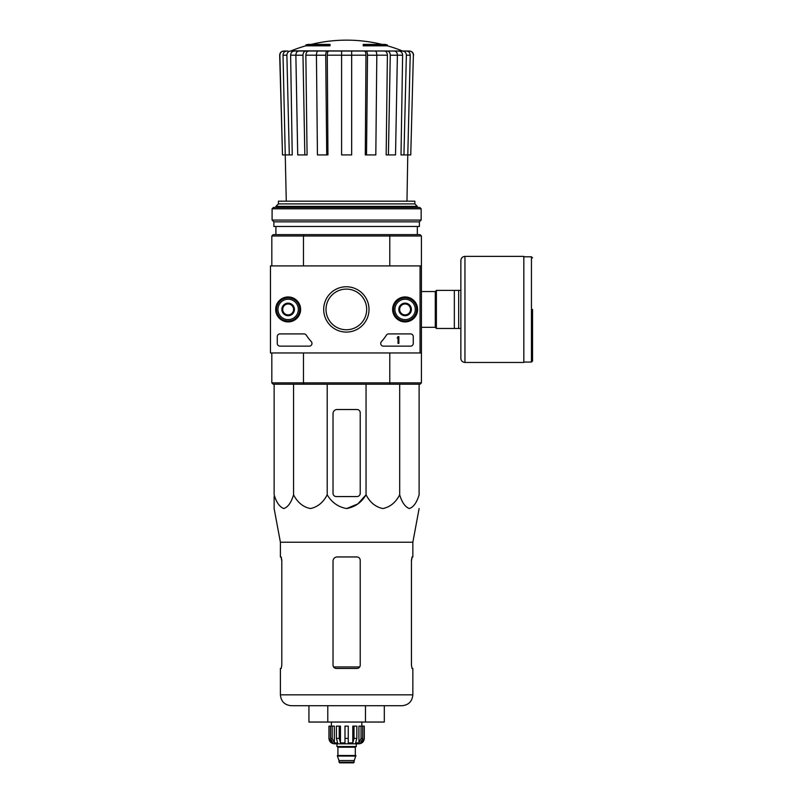 <?xml version="1.0" encoding="UTF-8"?>
<svg xmlns="http://www.w3.org/2000/svg" width="803" height="803" viewBox="0 0 803 803"><rect width="100%" height="100%" fill="white"/><g stroke="black" fill="none" stroke-linecap="round" stroke-linejoin="round"><path stroke-width="1.2" d="M305.823 45.821L330.033 45.821L330.033 45.008L305.823 45.008L305.823 45.821A149.599 149.599 0 0 0 291.098 50.84L403.156 51.031L290.556 51.031M330.033 45.008L330.033 44.406L308.001 44.406A149.599 149.599 0 0 0 305.823 45.008M387.427 45.008A149.599 149.599 0 0 0 385.249 44.406L363.217 44.406L363.217 45.821L387.427 45.821L387.427 45.008L363.217 45.008M295.865 55.176L290.626 55.176L292.242 154.929L282.495 154.929L279.876 55.216C280.076 52.677 281.431 51.282 283.971 51.031L288.026 51.031M289.301 154.929L286.882 55.216C287.062 52.677 288.327 51.282 290.666 51.031L301.627 51.031M319.554 51.031L298.756 51.031C296.969 51.282 296.006 52.677 295.865 55.216L297.722 154.929L304.839 154.929L302.982 55.216L295.865 55.216M376.818 55.216L367.523 55.216L366.519 154.929L375.814 154.929L376.818 55.216C376.737 52.677 376.216 51.282 375.252 51.031L317.998 51.031C317.034 51.282 316.512 52.677 316.432 55.216L317.436 154.929L326.731 154.929L325.727 55.216L316.432 55.216M397.385 55.216L390.268 55.216L388.411 154.929L395.528 154.929L397.385 55.216C397.244 52.677 396.28 51.282 394.484 51.031L373.696 51.031M291.098 50.84L391.623 51.031M402.694 51.031L409.279 51.031C411.809 51.282 413.174 52.677 413.374 55.216L410.755 154.929L407.794 154.929L410.223 55.216L406.368 55.216L403.949 154.929L401.008 154.929L402.624 55.176L397.385 55.176M282.495 154.929L279.685 55.216C279.876 52.687 281.241 51.292 283.76 51.031M413.374 55.216L410.755 154.929M406.438 51.031C408.777 51.282 410.032 52.677 410.223 55.216M406.368 55.216C406.188 52.677 404.923 51.282 402.584 51.031M398.84 51.031C401.159 51.282 402.423 52.667 402.624 55.176M406.97 201.172L407.773 154.929L403.949 154.929M390.268 55.216C390.128 52.677 389.164 51.282 387.367 51.031M384.507 51.031C386.283 51.282 387.247 52.667 387.397 55.176L376.818 55.176M388.411 154.929L386.163 154.929L387.397 55.176M367.523 55.216C367.443 52.677 366.921 51.282 365.957 51.031M364.401 51.031C365.365 51.282 365.887 52.667 365.967 55.176L351.654 55.176M366.519 154.929L365.295 154.929L365.967 55.176M351.654 51.031L351.654 55.216L341.596 55.216L341.596 154.929L351.654 154.929L351.654 55.216M341.596 55.216L341.596 51.031M327.293 51.031C326.329 51.282 325.807 52.677 325.727 55.216M326.731 154.929L327.945 154.929L327.283 55.176C327.363 52.667 327.885 51.282 328.849 51.031M305.873 51.031C304.086 51.282 303.122 52.677 302.982 55.216M304.839 154.929L307.087 154.929L305.853 55.176C306.003 52.667 306.967 51.282 308.743 51.031M286.882 55.216L283.027 55.216L286.28 201.172M283.027 55.216C283.218 52.677 284.473 51.282 286.812 51.031M290.626 55.176C290.827 52.667 292.091 51.282 294.41 51.031M420.059 352.949L270.46 352.949L270.46 265.913L420.059 265.913L420.059 352.949L421.424 352.949L421.424 382.87L420.059 384.225L389.425 384.225L389.786 382.87L303.464 382.87L303.464 352.949M421.424 382.87L389.786 382.87L389.786 352.949M420.059 265.913L421.424 265.913L421.424 352.949M389.425 234.627L303.825 234.627L303.464 235.992L389.786 235.992L389.425 234.627L420.059 234.627L421.424 235.992L389.786 235.992L389.786 265.913M271.826 265.913L271.826 235.992L303.464 235.992L303.464 265.913M389.425 384.225L273.181 384.225L271.826 382.87L271.826 352.949M271.826 382.87L303.464 382.87L303.825 384.225M421.424 235.992L421.424 265.913M303.825 234.627L273.181 234.627L271.826 235.992M414.84 203.892L278.41 203.892L278.41 201.172L414.84 201.172L414.84 203.892L417.339 206.391L275.901 206.391L275.901 207.425M275.901 226.466L275.901 234.627M278.41 203.892L275.901 206.391M360.226 493.303L360.226 412.792A3.262 3.262 0 0 0 356.964 409.52L337.099 409.52A4.075 4.075 0 0 0 333.024 413.605L333.024 493.303A3.262 3.262 0 0 0 336.286 496.565L356.964 496.565A3.262 3.262 0 0 0 360.226 493.303M274.134 384.225L274.134 494.778C276.393 502.427 279.635 507.024 283.85 508.55C288.076 507.014 291.308 502.427 293.557 494.778C297.471 502.427 303.082 507.024 310.38 508.55C317.697 507.014 323.298 502.427 327.202 494.778C331.729 502.437 338.204 507.034 346.635 508.55C355.067 507.014 361.541 502.427 366.048 494.778L366.048 384.225M327.202 494.778L327.202 384.225M293.557 494.778L293.557 384.225M419.116 384.225L419.116 494.778C416.857 502.427 413.625 507.014 409.4 508.55C405.184 507.024 401.952 502.427 399.693 494.778C395.789 502.427 390.188 507.014 382.87 508.55C375.563 507.024 369.962 502.427 366.048 494.778L357.817 503.933L346.625 508.55M399.693 494.778L399.693 384.225M274.134 496.565L274.134 508.55L280.398 542.236L280.398 556.951L281.201 556.951L281.803 560.213L281.803 665.205L281.201 668.467L281.803 665.205M308.934 705.727L308.934 722.048L384.316 722.048L384.316 705.727L365.465 705.727L365.465 722.048M327.785 722.048L327.785 705.727M280.398 542.236L412.852 542.236L412.852 556.951L412.049 556.951L411.447 560.213L411.447 665.205L412.049 668.467L412.852 668.467L412.852 694.846C412.21 701.461 408.586 705.084 401.972 705.727L291.268 705.727C284.663 705.084 281.04 701.461 280.398 694.846L280.398 668.467L281.201 668.467M360.226 560.213C360.025 558.215 358.931 557.131 356.964 556.951L337.099 556.951C334.64 557.182 333.275 558.537 333.024 561.026L333.024 665.205C333.225 667.193 334.319 668.277 336.286 668.467L356.964 668.467C358.931 668.287 360.015 667.193 360.226 665.205L360.226 560.213M281.08 556.951L281.803 561.026M411.447 561.026L412.17 556.951M460.862 290.385L436.38 290.385L436.38 328.467L460.862 328.467L460.862 358.389L460.862 260.473C461.103 257.994 462.468 256.629 464.947 256.388L464.947 362.464L523.827 362.464L523.827 256.388L464.947 256.388M454.337 290.385L454.337 328.467M458.684 290.385L458.684 328.467M532.54 309.426L532.54 360.969L532.54 309.426M275.67 309.426A12.477 12.477 0 0 1 294.38 298.626A12.477 12.477 0 0 1 294.38 320.236A12.477 12.477 0 0 1 275.67 309.426M392.627 309.426A12.477 12.477 0 0 1 411.347 298.626A12.477 12.477 0 0 1 411.347 320.236A12.477 12.477 0 0 1 392.627 309.426M323.689 309.426A22.665 22.665 0 0 1 357.686 289.803A22.665 22.665 0 0 1 357.686 329.049A22.665 22.665 0 0 1 323.689 309.426M410.544 333.907A2.72 2.72 0 0 1 413.264 336.628L413.264 343.433A2.72 2.72 0 0 1 410.544 346.153L383.453 346.153A2.72 2.72 0 0 1 381.445 341.586A47.598 47.598 0 0 0 386.404 335.162A2.72 2.72 0 0 1 388.692 333.907L410.544 333.907M304.016 333.907A2.72 2.72 0 0 1 306.304 335.162A47.598 47.598 0 0 0 311.263 341.586A2.72 2.72 0 0 1 309.255 346.153L279.986 346.153A2.72 2.72 0 0 1 277.266 343.433L277.266 336.628A2.72 2.72 0 0 1 279.986 333.907L304.016 333.907M275.901 309.426A12.236 12.236 0 0 1 294.269 298.826A12.236 12.236 0 0 1 294.269 320.026A12.236 12.236 0 0 1 275.901 309.426M392.868 309.426A12.236 12.236 0 0 1 411.226 298.826A12.236 12.236 0 0 1 411.226 320.026A12.236 12.236 0 0 1 392.868 309.426M326.018 309.426A20.336 20.336 0 0 1 356.522 291.82A20.336 20.336 0 0 1 356.522 327.032A20.336 20.336 0 0 1 326.018 309.426M398.027 336.628L398.85 336.628L398.85 343.433L398.027 343.433L398.027 337.963L397.214 337.993L398.027 336.628M399.663 306.284L405.103 303.143L410.544 306.284L410.544 312.568L405.103 315.709L399.663 312.568L399.663 306.284A6.283 6.283 0 0 1 410.544 306.284A6.283 6.283 0 0 1 405.103 315.709A6.283 6.283 0 0 1 399.663 306.284L399.663 312.568L405.103 315.709L410.544 312.568L410.544 306.284L407.824 304.718A5.44 5.44 0 0 1 407.824 314.144A5.44 5.44 0 0 1 399.663 309.426A5.44 5.44 0 0 1 402.383 304.718L399.663 306.284M405.103 319.624A10.198 10.198 0 0 1 396.27 304.327A10.198 10.198 0 0 1 413.936 304.327A10.198 10.198 0 0 1 405.103 319.624M405.103 320.989A11.563 11.563 0 0 1 395.096 303.644A11.563 11.563 0 0 1 415.111 303.644A11.563 11.563 0 0 1 405.103 320.989M402.383 304.718A5.44 5.44 0 0 1 407.824 304.718L405.103 303.143L402.383 304.718M282.706 306.284L288.147 303.143L293.587 306.284L293.587 312.568L288.147 315.709L282.706 312.568L282.706 306.284A6.283 6.283 0 0 1 293.587 306.284A6.283 6.283 0 0 1 288.147 315.709A6.283 6.283 0 0 1 282.706 306.284L282.706 312.568L288.147 315.709L293.587 312.568L293.587 306.284L290.867 304.718A5.44 5.44 0 0 1 290.867 314.144A5.44 5.44 0 0 1 282.706 309.426A5.44 5.44 0 0 1 285.426 304.718L282.706 306.284M288.147 319.624A10.198 10.198 0 0 1 279.314 304.327A10.198 10.198 0 0 1 296.98 304.327A10.198 10.198 0 0 1 288.147 319.624M288.147 320.989A11.563 11.563 0 0 1 278.129 303.644A11.563 11.563 0 0 1 298.154 303.644A11.563 11.563 0 0 1 288.147 320.989M285.426 304.718A5.44 5.44 0 0 1 290.867 304.718L288.147 303.143L285.426 304.718M421.153 208.79L419.788 207.425L273.462 207.425L272.097 208.79L272.097 220.072L421.153 220.072L421.153 208.79L272.097 208.79M421.153 220.072L419.387 221.849L273.863 221.849L272.097 220.072M419.387 221.849L419.387 226.466L273.863 226.466L273.863 221.849M361.059 726.133L361.059 738.369L358.921 742.916L358.921 726.133L364.301 726.133L364.301 738.369C363.98 741.671 362.173 743.488 358.861 743.809L334.389 743.809C331.077 743.488 329.27 741.671 328.949 738.369L331.478 742.916L332.693 742.916L330.565 738.369L330.565 726.133L332.191 726.133L332.191 738.369L330.565 738.369M354.243 762.167L339.007 762.167L339.689 762.85L353.561 762.85L355.87 755.503L337.38 755.503L337.38 756.055L355.87 756.055M339.007 762.167L339.007 760.531L354.243 760.531M337.651 755.503L355.599 755.503M355.327 755.232L355.327 747.212L356.01 746.529M336.969 743.809L336.969 746.529L356.281 746.529L356.281 743.809M348.261 738.369L344.989 738.369L344.989 726.133L348.261 726.133L348.261 742.916L352.788 742.916L354.013 738.369L352.788 742.916L352.788 726.133L356.843 726.133L356.843 738.369L354.013 738.369L354.013 726.133M364.231 726.133L364.231 738.369L361.772 742.916L361.772 741.581M362.685 726.133L362.685 738.369L360.557 742.916L361.772 742.916M356.843 738.369L355.609 742.916L358.921 742.916M344.989 738.369L344.989 742.916L340.462 742.916L339.237 738.369L336.407 738.369L337.641 742.916L334.329 742.916L332.191 738.369M331.478 741.581L331.478 742.916L329.019 738.369L329.019 726.133L329.019 738.369M336.407 738.369L336.407 726.133L339.237 726.133L339.237 738.369M328.949 738.369L328.949 726.133L330.565 726.133M340.462 742.916L340.462 726.133L339.237 726.133M334.329 742.916L334.329 726.133L332.191 726.133M361.852 726.133L361.852 722.048M341.596 55.176L327.283 55.176M316.432 55.176L305.853 55.176M359.724 666.942L333.526 666.942M412.852 694.846L280.398 694.846M421.424 291.539L435.296 291.539L435.296 327.323L436.38 328.407M523.827 256.799L531.445 256.799L531.445 362.063L532.54 360.969M337.922 755.232L337.922 747.212L355.327 747.212M362.685 738.369L361.059 738.369M382.057 44.406A149.599 149.599 0 0 0 311.193 44.406M402.152 50.84A149.599 149.599 0 0 0 387.427 45.821M417.339 206.391L417.339 207.425M417.339 226.466L417.339 234.627M413.565 55.216C413.374 52.687 412.009 51.292 409.48 51.031M412.852 542.236L419.116 508.55M421.424 327.323L435.296 327.323M435.296 291.539L436.38 290.445M531.445 256.799L532.54 257.883M523.827 362.063L531.445 362.063M464.947 362.464C462.468 362.223 461.103 360.868 460.862 358.389M339.007 760.531L337.38 756.055M337.922 747.212L337.24 746.529M331.388 726.133L331.388 722.048"/></g></svg>
